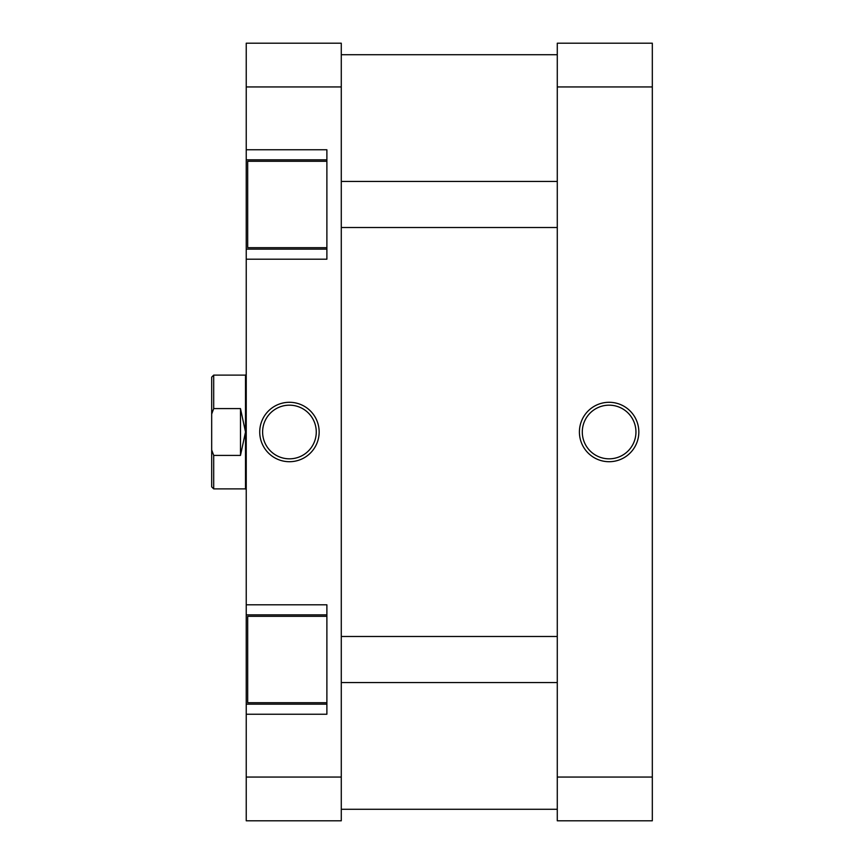 <?xml version="1.0" encoding="UTF-8"?>
<svg xmlns="http://www.w3.org/2000/svg" width="864" height="864" viewBox="0 0 864 864"><rect width="100%" height="100%" fill="white"/><g stroke="black" fill="none" stroke-linecap="round" stroke-linejoin="round"><path stroke-width="1.3" d="M609.12 461.711A29.711 29.711 0 0 1 579.409 432A29.711 29.711 0 0 1 609.12 402.289A29.711 29.711 0 0 1 638.831 432A29.711 29.711 0 0 1 609.12 461.711M609.12 405.173A26.827 26.827 0 0 0 582.293 432A26.827 26.827 0 0 0 609.12 458.827A26.827 26.827 0 0 0 635.947 432A26.827 26.827 0 0 0 609.12 405.173M652.32 86.94L652.32 820.8L557.28 820.8L557.28 86.94L652.32 86.94L652.32 43.2L557.28 43.2L557.28 86.94M652.32 777.06L557.28 777.06M326.884 702.724L247.676 702.724L247.676 616.324L326.884 616.324M326.884 247.676L247.676 247.676L247.676 161.276L326.884 161.276M289.44 402.289A29.711 29.711 0 0 1 319.151 432A29.711 29.711 0 0 1 289.44 461.711A29.711 29.711 0 0 1 259.729 432A29.711 29.711 0 0 1 289.44 402.289M289.44 458.827A26.827 26.827 0 0 0 316.267 432A26.827 26.827 0 0 0 289.44 405.173A26.827 26.827 0 0 0 262.613 432A26.827 26.827 0 0 0 289.44 458.827M326.884 159.84L246.24 159.84L246.24 86.94L341.28 86.94L341.28 820.8L246.24 820.8L246.24 714.236L326.884 714.236L326.884 604.8L246.24 604.8L246.24 704.16L326.884 704.16M246.24 604.8L246.24 259.2L326.884 259.2L326.884 149.764L246.24 149.764M341.28 86.94L341.28 43.2L246.24 43.2L246.24 86.94M246.24 714.236L246.24 704.16M246.24 259.2L246.24 249.124L326.884 249.124M246.24 159.84L246.24 249.124M341.28 777.06L246.24 777.06M326.884 614.876L246.24 614.876M211.68 486.864L211.68 449.96L213.7 455.404L213.7 488.884L211.68 486.864M246.24 489.596L245.516 488.884L245.516 375.116L213.7 375.116L213.7 408.596L240.484 408.596L245.516 432L240.484 455.404L213.7 455.404M245.516 375.116L246.24 374.404M213.7 408.596L211.68 414.04L211.68 449.96M211.68 414.04L211.68 377.136L213.7 375.116M240.484 408.596L240.484 455.404M245.516 488.884L213.7 488.884M557.28 682.56L341.28 682.56M557.28 636.476L341.28 636.476M341.28 809.276L557.28 809.276M341.28 54.724L557.28 54.724M557.28 181.44L341.28 181.44M557.28 227.524L341.28 227.524"/></g></svg>
